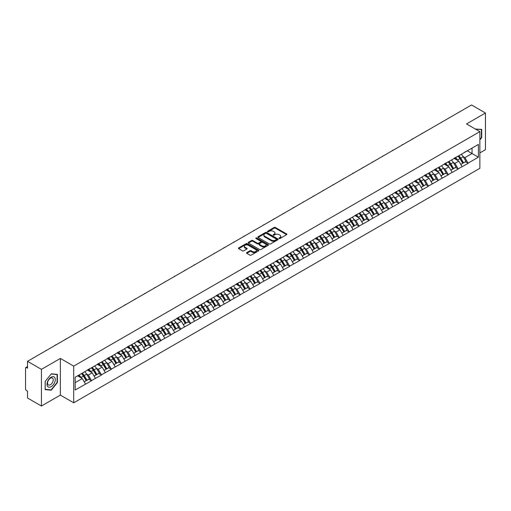 <?xml version="1.0" encoding="UTF-8"?>
<svg xmlns="http://www.w3.org/2000/svg" width="511" height="511" viewBox="0 0 511 511"><rect width="100%" height="100%" fill="white"/><g stroke="black" fill="none" stroke-linecap="round" stroke-linejoin="round"><path stroke-width="0.77" d="M279.115 238.496A0.62 0.358 0 0 0 279.99 238.496L286.614 234.67A0.881 0.511 0 0 0 286.875 234.306A0.881 0.511 0 0 0 286.614 233.949L275.391 227.472A0.881 0.511 0 0 0 274.145 227.472L267.521 231.291A0.62 0.358 0 0 0 268.39 231.796L269.252 231.304A2.823 1.629 0 0 1 273.238 231.304L274.177 231.841A2.823 1.629 0 0 1 275.001 232.997A2.823 1.629 0 0 1 274.177 234.147L273.315 234.645A0.62 0.358 0 0 0 274.19 235.143L275.046 234.651A2.823 1.629 0 0 1 279.038 234.651L279.971 235.188A2.823 1.629 0 0 1 280.801 236.344A2.823 1.629 0 0 1 279.971 237.494L279.115 237.992A0.62 0.358 0 0 0 279.115 238.496L279.115 237.992M246.775 252.594A0.881 0.511 0 0 0 246.513 252.958A0.881 0.511 0 0 0 246.775 253.315L249.917 255.136A0.881 0.511 0 0 0 251.169 255.136L258.528 250.888A0.881 0.511 0 0 0 258.783 250.524A0.881 0.511 0 0 0 258.528 250.166L247.298 243.683A0.881 0.511 0 0 0 246.053 243.683L238.694 247.937A0.881 0.511 0 0 0 238.439 248.295A0.881 0.511 0 0 0 238.694 248.653L242.501 250.85A0.881 0.511 0 0 0 243.747 250.85L246.896 249.029A0.881 0.511 0 0 0 247.152 248.672A0.881 0.511 0 0 0 246.896 248.314L245.012 247.222A2.357 1.361 0 0 1 244.322 246.257A2.357 1.361 0 0 1 245.778 244.999A2.357 1.361 0 0 1 248.346 245.299L255.736 249.566A2.357 1.361 0 0 1 256.426 250.524A2.357 1.361 0 0 1 254.97 251.782A2.357 1.361 0 0 1 252.396 251.489L251.169 250.78A0.881 0.511 0 0 0 249.917 250.78L246.775 252.594L246.775 253.315L249.917 251.514L249.917 250.78M60.362 358.428L41.429 369.357L27.517 361.322L471.538 104.972L485.45 113.001L466.517 123.93L479.861 131.634L73.699 366.125L60.362 358.428L60.362 395.099L73.699 402.802L73.699 366.125M269.31 243.939A0.881 0.511 0 0 0 270.562 243.939L277.914 239.691A0.881 0.511 0 0 0 278.176 239.333A0.881 0.511 0 0 0 277.914 238.969L266.691 232.492A0.881 0.511 0 0 0 265.445 232.492L258.087 236.74A0.881 0.511 0 0 0 257.831 237.098A0.881 0.511 0 0 0 258.087 237.462L269.31 243.939M256.183 238.624A0.62 0.358 0 0 1 256.809 238.714L268.211 245.293L260.865 249.534A0.881 0.511 0 0 1 259.614 249.534L248.391 243.057L248.391 242.335A0.881 0.511 0 0 0 248.135 242.699A0.881 0.511 0 0 0 248.391 243.057M248.391 242.335L251.54 240.521A0.881 0.511 0 0 1 252.792 240.521L257.34 243.147A0.881 0.511 0 0 0 258.585 243.147L260.674 241.939A0.881 0.511 0 0 0 260.936 241.582A0.881 0.511 0 0 0 260.674 241.218L255.934 238.484A0.62 0.358 0 0 1 256.809 237.979L268.218 244.571A0.881 0.511 0 0 1 268.479 244.929A0.881 0.511 0 0 1 268.218 245.286L268.218 244.571M73.699 402.802L479.861 168.311L479.861 131.634M81.492 373.586A6.017 3.475 -120 0 1 83.555 375.994L86.359 380.625L88.805 379.213L91.52 380.778L88.339 375.055L86.583 374.039M91.52 380.778L75.162 390.002L75.162 377.239L478.398 144.434L478.398 157.196L468.076 163.156L464.901 157.656L463.138 156.641M458.054 156.181A6.017 3.475 -120 0 1 460.111 158.589L462.915 163.22L465.361 161.808L468.076 163.156M468.076 163.373L458.169 168.873L454.988 163.373L453.231 162.357M448.141 161.898A6.017 3.475 -120 0 1 450.204 164.312L453.008 168.943L455.454 167.531L458.169 168.873M458.169 169.096L448.256 174.596L445.081 169.096L443.324 168.081M438.234 167.621A6.017 3.475 -120 0 1 440.297 170.029L443.101 174.66L445.547 173.248L448.256 174.596M448.256 174.819L438.349 180.319L435.174 174.819L433.411 173.804M428.327 173.344A6.017 3.475 -120 0 1 430.383 175.752L433.187 180.383L435.634 178.971L438.349 180.319M438.349 180.536L428.442 186.042L425.261 180.536L423.504 179.521M418.413 179.067A6.017 3.475 -120 0 1 420.476 181.475L423.28 186.106L425.727 184.695L428.442 186.042M428.442 186.26L418.528 191.759L415.354 186.26L413.591 185.244M408.506 184.784A6.017 3.475 -120 0 1 410.563 187.192L413.373 191.823L415.813 190.411L418.528 191.759M418.528 191.983L408.621 197.482L405.447 191.983L403.684 190.967M398.593 190.507A6.017 3.475 -120 0 1 400.656 192.915L403.46 197.546L405.906 196.135L408.621 197.482M408.621 197.7L398.708 203.206L395.533 197.7L393.777 196.684M388.686 196.23A6.017 3.475 -120 0 1 390.749 198.638L393.553 203.269L395.999 201.858L398.708 203.206M398.708 203.423L388.801 208.922L385.626 203.423L383.863 202.407M378.779 201.947A6.017 3.475 -120 0 1 380.836 204.355L383.64 208.986L386.086 207.575L388.801 208.922M388.801 209.146L378.894 214.646L375.713 209.146L373.956 208.13M368.865 207.67A6.017 3.475 -120 0 1 370.929 210.078L373.733 214.709L376.179 213.298L378.894 214.646M378.894 214.863L368.98 220.369L365.806 214.863L364.049 213.847M358.958 213.394A6.017 3.475 -120 0 1 361.015 215.802L363.826 220.433L366.272 219.021L368.98 220.369M368.98 220.586L359.073 226.086L355.899 220.586L354.136 219.57M349.051 219.11A6.017 3.475 -120 0 1 351.108 221.519L353.912 226.156L356.359 224.738L359.073 226.086M359.073 226.309L349.166 231.809L345.985 226.309L344.229 225.294M339.138 224.834A6.017 3.475 -120 0 1 341.201 227.242L344.005 231.873L346.452 230.461L349.166 231.809M349.166 232.026L339.253 237.532L336.078 232.026L334.315 231.01M329.231 230.557A6.017 3.475 -120 0 1 331.288 232.965L334.092 237.596L336.538 236.184L339.253 237.532M339.253 237.749L329.346 243.249L326.171 237.749L324.408 236.734M319.318 236.274A6.017 3.475 -120 0 1 321.381 238.682L324.185 243.319L326.631 241.907L329.346 243.249M329.346 243.472L319.432 248.972L316.258 243.472L314.501 242.457M309.411 241.997A6.017 3.475 -120 0 1 311.474 244.405L314.278 249.036L316.724 247.624L319.432 248.972M319.432 249.189L309.525 254.695L306.351 249.189L304.588 248.174M299.503 247.72A6.017 3.475 -120 0 1 301.56 250.128L304.364 254.759L306.811 253.347L309.525 254.695M309.525 254.912L299.618 260.412L296.437 254.912L294.681 253.897M289.59 253.437A6.017 3.475 -120 0 1 291.653 255.851L294.457 260.482L296.904 259.071L299.618 260.412M299.618 260.636L289.705 266.135L286.53 260.636L284.774 259.62M279.683 259.16A6.017 3.475 -120 0 1 281.74 261.568L284.55 266.199L286.99 264.787L289.705 266.135M289.705 266.359L279.798 271.858L276.623 266.359L274.861 265.337M269.77 264.883A6.017 3.475 -120 0 1 271.833 267.291L274.637 271.922L277.083 270.511L279.798 271.858M279.798 272.076L269.885 277.575L266.71 272.076L264.954 271.06M259.863 270.6A6.017 3.475 -120 0 1 261.926 273.015L264.73 277.645L267.176 276.234L269.885 277.575M269.885 277.799L259.978 283.298L256.803 277.799L255.04 276.783M249.956 276.323A6.017 3.475 -120 0 1 252.012 278.731L254.817 283.362L257.263 281.951L259.978 283.298M259.978 283.522L250.071 289.022L246.89 283.522L245.133 282.506M240.042 282.046A6.017 3.475 -120 0 1 242.105 284.455L244.91 289.085L247.356 287.674L250.071 289.022M250.071 289.239L240.157 294.738L236.983 289.239L235.226 288.223M230.135 287.763A6.017 3.475 -120 0 1 232.198 290.178L235.003 294.809L237.449 293.397L240.157 294.738M240.157 294.962L230.25 300.462L227.076 294.962L225.313 293.946M220.228 293.486A6.017 3.475 -120 0 1 222.285 295.895L225.089 300.525L227.536 299.114L230.25 300.462M230.25 300.685L220.343 306.185L217.162 300.685L215.406 299.67M210.315 299.21A6.017 3.475 -120 0 1 212.378 301.618L215.182 306.249L217.629 304.837L220.343 306.185M220.343 306.402L210.43 311.908L207.255 306.402L205.492 305.386M200.408 304.933A6.017 3.475 -120 0 1 202.465 307.341L205.275 311.972L207.715 310.56L210.43 311.908M210.43 312.125L200.523 317.625L197.348 312.125L195.585 311.11M190.494 310.65A6.017 3.475 -120 0 1 192.558 313.058L195.362 317.689L197.808 316.277L200.523 317.625M200.523 317.848L190.609 323.348L187.435 317.848L185.678 316.833M180.587 316.373A6.017 3.475 -120 0 1 182.651 318.781L185.455 323.412L187.901 322L190.609 323.348M190.609 323.565L180.702 329.071L177.528 323.565L175.765 322.55M170.68 322.096A6.017 3.475 -120 0 1 172.737 324.504L175.541 329.135L177.988 327.723L180.702 329.071M180.702 329.288L170.795 334.788L167.614 329.288L165.858 328.273M160.767 327.813A6.017 3.475 -120 0 1 162.83 330.221L165.634 334.852L168.081 333.44L170.795 334.788M170.795 335.012L160.882 340.511L157.707 335.012L155.951 333.996M150.86 333.536A6.017 3.475 -120 0 1 152.917 335.944L155.727 340.575L158.174 339.163L160.882 340.511M160.882 340.728L150.975 346.234L147.8 340.728L146.037 339.713M140.953 339.259A6.017 3.475 -120 0 1 143.01 341.667L145.814 346.298L148.26 344.887L150.975 346.234M150.975 346.452L141.068 351.951L137.887 346.452L136.13 345.436M131.04 344.976A6.017 3.475 -120 0 1 133.103 347.384L135.907 352.022L138.353 350.603L141.068 351.951M141.068 352.175L131.155 357.674L127.98 352.175L126.217 351.159M121.133 350.699A6.017 3.475 -120 0 1 123.189 353.107L125.993 357.738L128.44 356.327L131.155 357.674M131.155 357.892L121.248 363.398L118.073 357.892L116.31 356.876M111.219 356.423A6.017 3.475 -120 0 1 113.282 358.831L116.086 363.462L118.533 362.05L121.248 363.398M121.248 363.615L111.334 369.114L108.16 363.615L106.403 362.599M101.312 362.139A6.017 3.475 -120 0 1 103.375 364.547L106.179 369.185L108.626 367.773L111.334 369.114M111.334 369.338L101.427 374.838L98.253 369.338L96.49 368.322M91.405 367.863A6.017 3.475 -120 0 1 93.462 370.271L96.266 374.902L98.712 373.49L101.427 374.838M101.427 375.055L91.52 380.561M88.154 369.517L91.52 367.799M88.339 375.055L92.216 372.819L87.324 369.996M95.391 378.319L92.216 372.819M98.061 363.8L101.427 362.075M98.253 369.338L102.123 367.102L97.237 364.273M105.304 372.602L102.123 367.102M107.968 358.077L111.334 356.352M108.16 363.615L112.037 361.379L107.144 358.556M115.211 366.879L112.037 361.379M117.881 352.354L121.248 350.635M118.073 357.892L121.944 355.656L117.051 352.833M125.118 361.156L121.944 355.656M127.788 346.637L131.155 344.912M127.98 352.175L131.857 349.933L126.964 347.11M135.032 355.439L131.857 349.933M137.695 340.914L141.068 339.189M137.887 346.452L141.764 344.216L136.871 341.393M144.939 349.716L141.764 344.216M147.609 335.19L150.975 333.472M147.8 340.728L151.671 338.493L146.785 335.67M154.852 343.992L151.671 338.493M157.516 329.474L160.882 327.749M157.707 335.012L161.585 332.77L156.692 329.946M164.759 338.276L161.585 332.77M167.429 323.75L170.795 322.026M167.614 329.288L171.492 327.053L166.599 324.23M174.666 332.552L171.492 327.053M177.336 318.027L180.702 316.303M177.528 323.565L181.399 321.33L176.512 318.506M184.58 326.829L181.399 321.33M187.243 312.31L190.609 310.586M187.435 317.848L191.312 315.606L186.419 312.783M194.487 321.112L191.312 315.606M197.157 306.587L200.523 304.863M197.348 312.125L201.219 309.89L196.326 307.066M204.394 315.389L201.219 309.89M207.064 300.864L210.43 299.139M207.255 306.402L211.132 304.166L206.24 301.343M214.307 309.666L211.132 304.166M216.977 295.147L220.343 293.423M217.162 300.685L221.039 298.443L216.147 295.62M224.214 303.949L221.039 298.443M226.884 289.424L230.25 287.699M227.076 294.962L230.946 292.726L226.06 289.903M234.127 298.226L230.946 292.726M236.791 283.701L240.157 281.976M236.983 289.239L240.86 287.003L235.967 284.18M244.034 292.503L240.86 287.003M246.704 277.984L250.071 276.259M246.89 283.522L250.767 281.28L245.874 278.457M253.941 286.786L250.767 281.28M256.611 272.261L259.978 270.536M256.803 277.799L260.674 275.563L255.787 272.74M263.855 281.063L260.674 275.563M266.518 266.538L269.885 264.813M266.71 272.076L270.587 269.84L265.694 267.017M273.762 275.34L270.587 269.84M276.432 260.821L279.798 259.096M276.623 266.359L280.494 264.117L275.601 261.293M283.669 269.623L280.494 264.117M286.339 255.098L289.705 253.373M286.53 260.636L290.408 258.4L285.515 255.57M293.582 263.9L290.408 258.4M296.252 249.374L299.618 247.65M296.437 254.912L300.315 252.677L295.422 249.853M303.489 258.176L300.315 252.677M306.159 243.651L309.525 241.933M306.351 249.189L310.222 246.954L305.335 244.13M313.403 252.453L310.222 246.954M316.066 237.934L319.432 236.21M316.258 243.472L320.135 241.237L315.242 238.407M323.31 246.736L320.135 241.237M325.98 232.211L329.346 230.487M326.171 237.749L330.042 235.514L325.149 232.69M333.217 241.013L330.042 235.514M335.887 226.488L339.253 224.77M336.078 232.026L339.956 229.79L335.063 226.967M343.13 235.29L339.956 229.79M345.794 220.771L349.166 219.047M345.985 226.309L349.863 224.067L344.97 221.244M353.037 229.573L349.863 224.067M355.707 215.048L359.073 213.323M355.899 220.586L359.77 218.35L354.883 215.527M362.951 223.85L359.77 218.35M365.614 209.325L368.98 207.607M365.806 214.863L369.683 212.627L364.79 209.804M372.858 218.127L369.683 212.627M375.528 203.608L378.894 201.883M375.713 209.146L379.59 206.904L374.697 204.081M382.765 212.41L379.59 206.904M385.435 197.885L388.801 196.16M385.626 203.423L389.497 201.187L384.611 198.364M392.678 206.687L389.497 201.187M395.342 192.162L398.708 190.437M395.533 197.7L399.41 195.464L394.518 192.641M402.585 200.964L399.41 195.464M405.255 186.445L408.621 184.72M405.447 191.983L409.317 189.741L404.425 186.917M412.492 195.247L409.317 189.741M415.162 180.722L418.528 178.997M415.354 186.26L419.231 184.024L414.338 181.201M422.405 189.524L419.231 184.024M425.075 174.998L428.442 173.274M425.261 180.536L429.138 178.301L424.245 175.477M432.312 183.8L429.138 178.301M434.982 169.282L438.349 167.557M435.174 174.819L439.045 172.577L434.158 169.754M442.226 178.084L439.045 172.577M444.889 163.558L448.256 161.834M445.081 169.096L448.958 166.861L444.065 164.037M452.133 172.36L448.958 166.861M454.803 157.835L458.169 156.111M454.988 163.373L458.865 161.137L453.972 158.314M462.04 166.637L458.865 161.137M464.71 152.118L468.076 150.394M464.901 157.656L472.049 153.53L472.049 148.101L478.398 144.434M467.348 150.815L478.398 157.196M479.861 152.904L485.45 149.678L485.45 113.001M41.429 369.357L41.429 406.028L27.517 397.999L27.517 391.139L26.502 390.551A1.348 0.779 -120 0 1 25.55 388.903L25.55 368.144A1.348 0.779 -120 0 1 25.831 367.53A1.348 0.779 -120 0 1 26.502 367.594L27.517 368.182L27.517 361.322M41.429 406.028L60.362 395.099M75.162 382.669L82.309 378.542L77.608 375.828M85.484 384.042L82.309 378.542M459.97 158.697L460.29 158.876M430.243 175.861L430.562 176.04M380.695 204.464L381.014 204.649M350.968 221.627L351.287 221.812M301.42 250.237L301.739 250.416M251.872 278.84L252.191 279.025M222.144 296.003L222.464 296.188M172.597 324.613L172.916 324.792M142.869 341.776L143.189 341.955M93.321 370.379L93.641 370.558M479.861 139.905L481.732 137.574L481.732 129.398L475.428 129.072M57.404 374.384L51.279 373.835L45.147 381.462L45.147 389.631L51.279 390.18L57.404 382.554L57.404 374.384M279.364 238.58L279.971 238.228A2.823 1.629 0 0 0 280.801 237.078L280.801 236.344M275.001 232.997L275.001 233.731A2.823 1.629 0 0 1 274.177 234.881L273.564 235.232M286.614 233.949L286.614 234.67L275.391 228.2A0.881 0.511 0 0 0 274.145 228.2L267.764 231.885M277.914 238.969L277.914 239.691L266.691 233.227A0.881 0.511 0 0 0 265.445 233.227L258.1 237.468L258.087 236.74M276.355 239.582A0.62 0.358 0 0 0 276.355 239.078L266.506 233.393A0.62 0.358 0 0 0 265.631 233.393L264.73 233.91A2.823 1.629 0 0 0 263.9 235.066A2.823 1.629 0 0 0 264.73 236.216L271.462 240.106A2.823 1.629 0 0 0 275.455 240.106L276.355 239.582L276.355 240.317A0.62 0.358 0 0 0 276.54 240.061L276.54 239.333M263.9 235.066L263.9 235.801A2.823 1.629 0 0 0 264.73 236.951L264.73 236.216M276.355 240.317L275.455 240.841A2.823 1.629 0 0 1 271.462 240.841L264.73 236.951M248.403 243.064L251.54 241.249L251.54 240.521M260.936 241.582L260.936 242.316A0.881 0.511 0 0 1 260.674 242.674L258.585 243.881A0.881 0.511 0 0 1 257.34 243.881L252.792 241.249A0.881 0.511 0 0 0 251.54 241.249M262.066 245.874A2.357 1.361 0 0 0 264.634 246.168A2.357 1.361 0 0 0 266.09 244.91A2.357 1.361 0 0 0 265.401 243.945L262.795 242.444A0.881 0.511 0 0 0 261.549 242.444L259.46 243.651A0.881 0.511 0 0 0 259.205 244.009A0.881 0.511 0 0 0 259.46 244.373L262.066 245.874L262.066 246.609A2.357 1.361 0 0 0 264.634 246.902A2.357 1.361 0 0 0 266.09 245.644L266.09 244.91M259.205 244.009L259.205 244.743A0.881 0.511 0 0 0 259.46 245.101L259.46 244.373M262.066 246.609L259.46 245.101M256.426 250.524L256.426 251.259A2.357 1.361 0 0 1 254.97 252.517A2.357 1.361 0 0 1 252.396 252.223L251.169 251.514A0.881 0.511 0 0 0 249.917 251.514M244.322 246.257L244.322 246.992A2.357 1.361 0 0 0 245.012 247.956L245.012 247.222M246.883 249.036L245.012 247.956M258.515 250.895L247.298 244.418A0.881 0.511 0 0 0 246.053 244.418L238.707 248.659L238.694 247.937M50.627 389.804L51.279 390.18M423.063 132.956A2.063 1.194 0 0 0 421.741 133.722M461.28 154.316A7.365 4.254 60 0 1 463.209 156.743L460.762 158.155A7.365 4.254 -120 0 0 458.833 155.727M460.762 158.155L463.566 162.792L466.013 161.38L463.209 156.743M462.915 163.22L463.566 162.792M465.361 161.808L466.013 161.38M454.618 157.944A6.017 3.475 60 0 1 456.278 159.643M455.557 157.618A7.365 4.254 60 0 1 457.492 160.045L457.767 160.505M460.781 164.453L462.742 163.264L459.938 158.634A7.365 4.254 -120 0 0 458.003 156.206M462.742 163.264L460.756 164.414M413.156 138.679A2.063 1.194 0 0 0 411.834 139.439M451.366 160.039A7.365 4.254 60 0 1 453.295 162.466L450.849 163.878A7.365 4.254 -120 0 0 448.92 161.45M450.849 163.878L453.659 168.509L456.106 167.097L453.295 162.466M453.008 168.943L453.659 168.509M455.454 167.531L456.106 167.097M444.711 163.661A6.017 3.475 60 0 1 446.371 165.366M445.649 163.341A7.365 4.254 60 0 1 447.579 165.768L447.86 166.222M450.874 170.176L452.829 168.988L450.025 164.357A7.365 4.254 -120 0 0 448.096 161.93M452.829 168.988L450.849 170.131M403.249 144.396A2.063 1.194 0 0 0 401.921 145.162M441.459 165.762A7.365 4.254 60 0 1 443.388 168.189L440.942 169.601A7.365 4.254 -120 0 0 439.013 167.174M440.942 169.601L443.746 174.232L446.192 172.82L443.388 168.189M443.101 174.66L443.746 174.232M445.547 173.248L446.192 172.82M434.804 169.384A6.017 3.475 60 0 1 436.458 171.089M435.742 169.058A7.365 4.254 60 0 1 437.672 171.492L437.946 171.945M440.961 175.899L442.922 174.711L440.118 170.074A7.365 4.254 -120 0 0 438.189 167.646M442.922 174.711L440.936 175.854M393.336 150.119A2.063 1.194 0 0 0 392.014 150.886M431.546 171.479A7.365 4.254 60 0 1 433.481 173.906L431.035 175.318A7.365 4.254 -120 0 0 429.106 172.89M431.035 175.318L433.839 179.955L436.285 178.543L433.481 173.906M433.187 180.383L433.839 179.955M435.634 178.971L436.285 178.543M424.89 175.107A6.017 3.475 60 0 1 426.551 176.806M425.829 174.781A7.365 4.254 60 0 1 427.764 177.208L428.039 177.668M431.054 181.616L433.015 180.428L430.205 175.797A7.365 4.254 -120 0 0 428.275 173.37M433.015 180.428L431.029 181.577M383.429 155.842A2.063 1.194 0 0 0 382.107 156.602M421.639 177.202A7.365 4.254 60 0 1 423.568 179.629L421.121 181.041A7.365 4.254 -120 0 0 419.192 178.614M421.121 181.041L423.932 185.672L426.372 184.26L423.568 179.629M423.28 186.106L423.932 185.672M425.727 184.695L426.372 184.26M414.983 180.824A6.017 3.475 60 0 1 416.644 182.529M415.922 180.504A7.365 4.254 60 0 1 417.851 182.932L418.126 183.385M421.141 187.339L423.102 186.151L420.298 181.52A7.365 4.254 -120 0 0 418.368 179.093M423.102 186.151L421.121 187.294M373.522 161.559A2.063 1.194 0 0 0 372.193 162.326M411.732 182.925A7.365 4.254 60 0 1 413.661 185.352L411.214 186.764A7.365 4.254 -120 0 0 409.285 184.337M411.214 186.764L414.019 191.395L416.465 189.983L413.661 185.352M413.373 191.823L414.019 191.395M415.813 190.411L416.465 189.983M405.07 186.547A6.017 3.475 60 0 1 406.73 188.252M406.015 186.221A7.365 4.254 60 0 1 407.944 188.655L408.219 189.108M411.234 193.062L413.195 191.874L410.39 187.237A7.365 4.254 -120 0 0 408.455 184.81M413.195 191.874L411.208 193.017M475.466 129.028L481.419 129.564L481.419 137.478L479.861 139.42M481.023 129.334L481.419 129.564M47.574 386.38A5.838 3.373 120 0 0 53.214 384.872A5.838 3.373 120 0 0 54.728 377.488A5.838 3.373 120 0 0 49.088 378.996A5.838 3.373 120 0 0 47.574 386.38M47.951 384.547A3.999 2.306 120 0 0 48.398 384.962A3.999 2.306 120 0 0 52.116 383.097A3.999 2.306 120 0 0 52.844 378.453A3.999 2.306 120 0 0 52.397 378.038A3.999 2.306 120 0 0 48.679 379.903A3.999 2.306 120 0 0 47.951 384.547M51.151 374.014L57.091 374.544L57.091 382.464L51.151 389.855L45.211 389.325L45.211 381.404L51.138 374.007M56.695 374.32L57.091 374.544M363.608 167.282A2.063 1.194 0 0 0 362.286 168.049M401.818 188.642A7.365 4.254 60 0 1 403.747 191.069L401.307 192.487A7.365 4.254 -120 0 0 399.372 190.054M401.307 192.487L404.112 197.118L406.558 195.707L403.747 191.069M403.46 197.546L404.112 197.118M405.906 196.135L406.558 195.707M395.163 192.27A6.017 3.475 60 0 1 396.823 193.969M396.102 191.944A7.365 4.254 60 0 1 398.031 194.372L398.312 194.832M401.327 198.779L403.281 197.591L400.477 192.96A7.365 4.254 -120 0 0 398.548 190.533M403.281 197.591L401.301 198.741M353.701 173.005A2.063 1.194 0 0 0 352.373 173.766M391.911 194.365A7.365 4.254 60 0 1 393.84 196.792L391.394 198.204A7.365 4.254 -120 0 0 389.465 195.777M391.394 198.204L394.198 202.835L396.645 201.423L393.84 196.792M393.553 203.269L394.198 202.835M395.999 201.858L396.645 201.423M385.256 197.987A6.017 3.475 60 0 1 386.916 199.692M386.195 197.668A7.365 4.254 60 0 1 388.124 200.095L388.398 200.548M391.413 204.502L393.374 203.314L390.57 198.683A7.365 4.254 -120 0 0 388.641 196.256M393.374 203.314L391.388 204.457M343.788 178.722A2.063 1.194 0 0 0 342.466 179.489M381.998 200.088A7.365 4.254 60 0 1 383.933 202.516L381.487 203.927A7.365 4.254 -120 0 0 379.558 201.5M381.487 203.927L384.291 208.558L386.738 207.147L383.933 202.516M383.64 208.986L384.291 208.558M386.086 207.575L386.738 207.147M375.342 203.71A6.017 3.475 60 0 1 377.003 205.416M376.281 203.391A7.365 4.254 60 0 1 378.217 205.818L378.491 206.272M381.506 210.225L383.467 209.037L380.663 204.406A7.365 4.254 -120 0 0 378.728 201.973M383.467 209.037L381.481 210.181M333.881 184.445A2.063 1.194 0 0 0 332.559 185.212M372.091 205.805A7.365 4.254 60 0 1 374.02 208.239L371.574 209.651A7.365 4.254 -120 0 0 369.645 207.223M371.574 209.651L374.384 214.281L376.824 212.87L374.02 208.239M373.733 214.709L374.384 214.281M376.179 213.298L376.824 212.87M365.435 209.433A6.017 3.475 60 0 1 367.096 211.132M366.374 209.108A7.365 4.254 60 0 1 368.303 211.535L368.584 211.995M371.593 215.942L373.554 214.754L370.75 210.123A7.365 4.254 -120 0 0 368.821 207.696M373.554 214.754L371.574 215.904M323.974 190.169A2.063 1.194 0 0 0 322.645 190.935M362.184 211.528A7.365 4.254 60 0 1 364.113 213.956L361.667 215.367A7.365 4.254 -120 0 0 359.738 212.94M361.667 215.367L364.471 219.998L366.917 218.587L364.113 213.956M363.826 220.433L364.471 219.998M366.272 219.021L366.917 218.587M355.522 215.15A6.017 3.475 60 0 1 357.183 216.856M356.467 214.831A7.365 4.254 60 0 1 358.396 217.258L358.671 217.712M361.686 221.665L363.647 220.477L360.843 215.846A7.365 4.254 -120 0 0 358.914 213.419M363.647 220.477L361.66 221.621M314.061 195.892A2.063 1.194 0 0 0 312.738 196.652M352.271 217.252A7.365 4.254 60 0 1 354.206 219.679L351.76 221.091A7.365 4.254 -120 0 0 349.824 218.663M351.76 221.091L354.564 225.721L357.01 224.31L354.206 219.679M353.912 226.156L354.564 225.721M356.359 224.738L357.01 224.31M345.615 220.873A6.017 3.475 60 0 1 347.276 222.579M346.554 220.554A7.365 4.254 60 0 1 348.489 222.981L348.764 223.435M351.779 227.389L353.74 226.201L350.929 221.57A7.365 4.254 -120 0 0 349 219.142M353.74 226.201L351.753 227.344M304.154 201.609A2.063 1.194 0 0 0 302.831 202.375M342.364 222.975A7.365 4.254 60 0 1 344.293 225.402L341.846 226.814A7.365 4.254 -120 0 0 339.917 224.386M341.846 226.814L344.65 231.445L347.097 230.033L344.293 225.402M344.005 231.873L344.65 231.445M346.452 230.461L347.097 230.033M335.708 226.597A6.017 3.475 60 0 1 337.369 228.296M336.647 226.271A7.365 4.254 60 0 1 338.576 228.698L338.85 229.158M341.865 233.105L343.826 231.917L341.022 227.286A7.365 4.254 -120 0 0 339.093 224.859M343.826 231.917L341.84 233.067M294.24 207.332A2.063 1.194 0 0 0 292.918 208.098M332.457 228.692A7.365 4.254 60 0 1 334.386 231.119L331.939 232.531A7.365 4.254 -120 0 0 330.01 230.103M331.939 232.531L334.743 237.161L337.19 235.75L334.386 231.119M334.092 237.596L334.743 237.161M336.538 236.184L337.19 235.75M325.794 232.313A6.017 3.475 60 0 1 327.455 234.019M326.74 231.994A7.365 4.254 60 0 1 328.669 234.421L328.943 234.875M331.958 238.829L333.919 237.641L331.115 233.01A7.365 4.254 -120 0 0 329.18 230.582M333.919 237.641L331.933 238.784M284.333 213.055A2.063 1.194 0 0 0 283.011 213.815M322.543 234.415A7.365 4.254 60 0 1 324.472 236.842L322.032 238.254A7.365 4.254 -120 0 0 320.097 235.827M322.032 238.254L324.836 242.885L327.283 241.473L324.472 236.842M324.185 243.319L324.836 242.885M326.631 241.907L327.283 241.473M315.887 238.037A6.017 3.475 60 0 1 317.548 239.742M316.826 237.717A7.365 4.254 60 0 1 318.755 240.144L319.036 240.598M322.051 244.552L324.006 243.364L321.202 238.733A7.365 4.254 -120 0 0 319.273 236.306M324.006 243.364L322.026 244.507M274.426 218.772A2.063 1.194 0 0 0 273.098 219.538M312.636 240.138A7.365 4.254 60 0 1 314.565 242.565L312.119 243.977A7.365 4.254 -120 0 0 310.19 241.55M312.119 243.977L314.923 248.608L317.369 247.196L314.565 242.565M314.278 249.036L314.923 248.608M316.724 247.624L317.369 247.196M305.98 243.76A6.017 3.475 60 0 1 307.635 245.459M306.919 243.434A7.365 4.254 60 0 1 308.848 245.861L309.123 246.321M312.138 250.269L314.099 249.081L311.295 244.45A7.365 4.254 -120 0 0 309.366 242.022M314.099 249.081L312.112 250.23M264.513 224.495A2.063 1.194 0 0 0 263.191 225.262M302.723 245.855A7.365 4.254 60 0 1 304.658 248.282L302.212 249.694A7.365 4.254 -120 0 0 300.283 247.267M302.212 249.694L305.016 254.325L307.462 252.913L304.658 248.282M304.364 254.759L305.016 254.325M306.811 253.347L307.462 252.913M296.067 249.483A6.017 3.475 60 0 1 297.728 251.182M297.006 249.157A7.365 4.254 60 0 1 298.941 251.584L299.216 252.044M302.231 255.992L304.192 254.804L301.381 250.173A7.365 4.254 -120 0 0 299.452 247.746M304.192 254.804L302.205 255.947M254.606 230.218A2.063 1.194 0 0 0 253.284 230.978M292.816 251.578A7.365 4.254 60 0 1 294.745 254.005L292.298 255.417A7.365 4.254 -120 0 0 290.369 252.99M292.298 255.417L295.109 260.048L297.549 258.636L294.745 254.005M294.457 260.482L295.109 260.048M296.904 259.071L297.549 258.636M286.16 255.2A6.017 3.475 60 0 1 287.821 256.905M287.099 254.88A7.365 4.254 60 0 1 289.028 257.308L289.309 257.761M292.318 261.715L294.279 260.527L291.474 255.896A7.365 4.254 -120 0 0 289.545 253.469M294.279 260.527L292.298 261.67M244.699 235.935A2.063 1.194 0 0 0 243.37 236.702M282.909 257.301A7.365 4.254 60 0 1 284.838 259.729L282.391 261.14A7.365 4.254 -120 0 0 280.462 258.713M282.391 261.14L285.195 265.771L287.642 264.359L284.838 259.729M284.55 266.199L285.195 265.771M286.99 264.787L287.642 264.359M276.247 260.923A6.017 3.475 60 0 1 277.907 262.622M277.192 260.597A7.365 4.254 60 0 1 279.121 263.024L279.396 263.484M282.411 267.432L284.372 266.244L281.567 261.613A7.365 4.254 -120 0 0 279.638 259.186M284.372 266.244L282.385 267.394M234.785 241.658A2.063 1.194 0 0 0 233.463 242.425M272.995 263.018A7.365 4.254 60 0 1 274.931 265.445L272.484 266.857A7.365 4.254 -120 0 0 270.549 264.43M272.484 266.857L275.288 271.494L277.735 270.076L274.931 265.445M274.637 271.922L275.288 271.494M277.083 270.511L277.735 270.076M266.34 266.646A6.017 3.475 60 0 1 268 268.345M267.279 266.32A7.365 4.254 60 0 1 269.208 268.748L269.489 269.208M272.504 273.155L274.464 271.967L271.654 267.336A7.365 4.254 -120 0 0 269.725 264.909M274.464 271.967L272.478 273.117M224.878 247.381A2.063 1.194 0 0 0 223.556 248.142M263.088 268.741A7.365 4.254 60 0 1 265.017 271.169L262.571 272.58A7.365 4.254 -120 0 0 260.642 270.153M262.571 272.58L265.375 277.211L267.821 275.799L265.017 271.169M264.73 277.645L265.375 277.211M267.176 276.234L267.821 275.799M256.433 272.363A6.017 3.475 60 0 1 258.093 274.068M257.372 272.044A7.365 4.254 60 0 1 259.301 274.471L259.575 274.924M262.59 278.878L264.551 277.69L261.747 273.059A7.365 4.254 -120 0 0 259.818 270.632M264.551 277.69L262.565 278.834M214.965 253.098A2.063 1.194 0 0 0 213.643 253.865M253.181 274.464A7.365 4.254 60 0 1 255.11 276.892L252.664 278.303A7.365 4.254 -120 0 0 250.735 275.876M252.664 278.303L255.468 282.934L257.914 281.523L255.11 276.892M254.817 283.362L255.468 282.934M257.263 281.951L257.914 281.523M246.519 278.086A6.017 3.475 60 0 1 248.18 279.792M247.458 277.76A7.365 4.254 60 0 1 249.394 280.188L249.668 280.648M252.683 284.601L254.644 283.413L251.84 278.776A7.365 4.254 -120 0 0 249.905 276.349M254.644 283.413L252.658 284.557M205.058 258.822A2.063 1.194 0 0 0 203.736 259.588M243.268 280.181A7.365 4.254 60 0 1 245.197 282.609L242.751 284.02A7.365 4.254 -120 0 0 240.822 281.593M242.751 284.02L245.561 288.658L248.007 287.246L245.197 282.609M244.91 289.085L245.561 288.658M247.356 287.674L248.007 287.246M236.612 283.809A6.017 3.475 60 0 1 238.273 285.508M237.551 283.484A7.365 4.254 60 0 1 239.48 285.911L239.761 286.371M242.77 290.318L244.731 289.13L241.927 284.499A7.365 4.254 -120 0 0 239.998 282.072M244.731 289.13L242.751 290.28M195.151 264.545A2.063 1.194 0 0 0 193.822 265.305M233.361 285.905A7.365 4.254 60 0 1 235.29 288.332L232.844 289.743A7.365 4.254 -120 0 0 230.915 287.316M232.844 289.743L235.648 294.374L238.094 292.963L235.29 288.332M235.003 294.809L235.648 294.374M237.449 293.397L238.094 292.963M226.705 289.526A6.017 3.475 60 0 1 228.36 291.232M227.644 289.207A7.365 4.254 60 0 1 229.573 291.634L229.848 292.088M232.863 296.041L234.824 294.853L232.02 290.222A7.365 4.254 -120 0 0 230.091 287.795M234.824 294.853L232.837 295.997M185.238 270.262A2.063 1.194 0 0 0 183.915 271.028M223.448 291.628A7.365 4.254 60 0 1 225.383 294.055L222.937 295.467A7.365 4.254 -120 0 0 221.001 293.039M222.937 295.467L225.741 300.098L228.187 298.686L225.383 294.055M225.089 300.525L225.741 300.098M227.536 299.114L228.187 298.686M216.792 295.249A6.017 3.475 60 0 1 218.453 296.955M217.731 294.924A7.365 4.254 60 0 1 219.666 297.357L219.941 297.811M222.956 301.765L224.917 300.577L222.106 295.939A7.365 4.254 -120 0 0 220.177 293.512M224.917 300.577L222.93 301.72M175.33 275.985A2.063 1.194 0 0 0 174.008 276.751M213.541 297.345A7.365 4.254 60 0 1 215.47 299.772L213.023 301.183A7.365 4.254 -120 0 0 211.094 298.756M213.023 301.183L215.834 305.821L218.274 304.409L215.47 299.772M215.182 306.249L215.834 305.821M217.629 304.837L218.274 304.409M206.885 300.973A6.017 3.475 60 0 1 208.545 302.672M207.824 300.647A7.365 4.254 60 0 1 209.753 303.074L210.027 303.534M213.042 307.481L215.003 306.293L212.199 301.662A7.365 4.254 -120 0 0 210.27 299.235M215.003 306.293L213.023 307.443M165.423 281.708A2.063 1.194 0 0 0 164.095 282.468M203.634 303.068A7.365 4.254 60 0 1 205.563 305.495L203.116 306.907A7.365 4.254 -120 0 0 201.187 304.479M203.116 306.907L205.92 311.538L208.367 310.126L205.563 305.495M205.275 311.972L205.92 311.538M207.715 310.56L208.367 310.126M196.971 306.689A6.017 3.475 60 0 1 198.632 308.395M197.917 306.37A7.365 4.254 60 0 1 199.846 308.797L200.12 309.251M203.135 313.205L205.096 312.017L202.292 307.386A7.365 4.254 -120 0 0 200.357 304.958M205.096 312.017L203.11 313.16M155.51 287.425A2.063 1.194 0 0 0 154.188 288.191M193.72 308.791A7.365 4.254 60 0 1 195.649 311.218L193.209 312.63A7.365 4.254 -120 0 0 191.274 310.203M193.209 312.63L196.013 317.261L198.46 315.849L195.649 311.218M195.362 317.689L196.013 317.261M197.808 316.277L198.46 315.849M187.064 312.413A6.017 3.475 60 0 1 188.725 314.118M188.003 312.087A7.365 4.254 60 0 1 189.932 314.521L190.213 314.974M193.228 318.928L195.183 317.74L192.379 313.102A7.365 4.254 -120 0 0 190.45 310.675M195.183 317.74L193.203 318.883M145.603 293.148A2.063 1.194 0 0 0 144.274 293.914M183.813 314.508A7.365 4.254 60 0 1 185.742 316.935L183.296 318.353A7.365 4.254 -120 0 0 181.367 315.919M183.296 318.353L186.1 322.984L188.546 321.572L185.742 316.935M185.455 323.412L186.1 322.984M187.901 322L188.546 321.572M177.157 318.136A6.017 3.475 60 0 1 178.818 319.835M178.096 317.81A7.365 4.254 60 0 1 180.025 320.237L180.3 320.697M183.315 324.645L185.276 323.457L182.472 318.826A7.365 4.254 -120 0 0 180.543 316.398M185.276 323.457L183.289 324.606M135.69 298.871A2.063 1.194 0 0 0 134.367 299.631M173.9 320.231A7.365 4.254 60 0 1 175.835 322.658L173.389 324.07A7.365 4.254 -120 0 0 171.46 321.643M173.389 324.07L176.193 328.701L178.639 327.289L175.835 322.658M175.541 329.135L176.193 328.701M177.988 327.723L178.639 327.289M167.244 323.853A6.017 3.475 60 0 1 168.905 325.558M168.183 323.533A7.365 4.254 60 0 1 170.118 325.961L170.393 326.414M173.408 330.368L175.369 329.18L172.565 324.549A7.365 4.254 -120 0 0 170.629 322.122M175.369 329.18L173.382 330.323M125.783 304.588A2.063 1.194 0 0 0 124.46 305.354M163.993 325.954A7.365 4.254 60 0 1 165.922 328.381L163.475 329.793A7.365 4.254 -120 0 0 161.546 327.366M163.475 329.793L166.286 334.424L168.726 333.012L165.922 328.381M165.634 334.852L166.286 334.424M168.081 333.44L168.726 333.012M157.337 329.576A6.017 3.475 60 0 1 158.998 331.281M158.276 329.256A7.365 4.254 60 0 1 160.205 331.684L160.486 332.137M163.494 336.091L165.455 334.903L162.651 330.272A7.365 4.254 -120 0 0 160.722 327.838M165.455 334.903L163.475 336.046M115.876 310.311A2.063 1.194 0 0 0 114.547 311.078M154.086 331.671A7.365 4.254 60 0 1 156.015 334.105L153.568 335.516A7.365 4.254 -120 0 0 151.639 333.089M153.568 335.516L156.372 340.147L158.819 338.736L156.015 334.105M155.727 340.575L156.372 340.147M158.174 339.163L158.819 338.736M147.424 335.299A6.017 3.475 60 0 1 149.084 336.998M148.369 334.973A7.365 4.254 60 0 1 150.298 337.401L150.573 337.86M153.587 341.808L155.548 340.62L152.744 335.989A7.365 4.254 -120 0 0 150.815 333.562M155.548 340.62L153.562 341.77M105.962 316.034A2.063 1.194 0 0 0 104.64 316.801M144.172 337.394A7.365 4.254 60 0 1 146.108 339.821L143.661 341.233A7.365 4.254 -120 0 0 141.726 338.806M143.661 341.233L146.465 345.864L148.912 344.452L146.108 339.821M145.814 346.298L146.465 345.864M148.26 344.887L148.912 344.452M137.516 341.016A6.017 3.475 60 0 1 139.177 342.721M138.455 340.696A7.365 4.254 60 0 1 140.391 343.124L140.666 343.577M143.68 347.531L145.641 346.343L142.831 341.712A7.365 4.254 -120 0 0 140.902 339.285M145.641 346.343L143.655 347.486M96.055 321.758A2.063 1.194 0 0 0 94.733 322.518M134.265 343.117A7.365 4.254 60 0 1 136.194 345.545L133.748 346.956A7.365 4.254 -120 0 0 131.819 344.529M133.748 346.956L136.552 351.587L138.998 350.176L136.194 345.545M135.907 352.022L136.552 351.587M138.353 350.603L138.998 350.176M127.609 346.739A6.017 3.475 60 0 1 129.27 348.445M128.548 346.42A7.365 4.254 60 0 1 130.477 348.847L130.752 349.3M133.767 353.254L135.728 352.066L132.924 347.435A7.365 4.254 -120 0 0 130.995 345.008M135.728 352.066L133.741 353.21M86.142 327.474A2.063 1.194 0 0 0 84.82 328.241M124.358 348.841A7.365 4.254 60 0 1 126.287 351.268L123.841 352.679A7.365 4.254 -120 0 0 121.912 350.252M123.841 352.679L126.645 357.31L129.091 355.899L126.287 351.268M125.993 357.738L126.645 357.31M128.44 356.327L129.091 355.899M117.696 352.462A6.017 3.475 60 0 1 119.357 354.161M118.641 352.136A7.365 4.254 60 0 1 120.57 354.564L120.845 355.024M123.86 358.971L125.821 357.783L123.017 353.152A7.365 4.254 -120 0 0 121.081 350.725M125.821 357.783L123.834 358.933M76.235 333.198A2.063 1.194 0 0 0 74.913 333.964M114.445 354.557A7.365 4.254 60 0 1 116.374 356.985L113.934 358.396A7.365 4.254 -120 0 0 111.998 355.969M113.934 358.396L116.738 363.027L119.184 361.616L116.374 356.985M116.086 363.462L116.738 363.027M118.533 362.05L119.184 361.616M107.789 358.179A6.017 3.475 60 0 1 109.45 359.885M108.728 357.86A7.365 4.254 60 0 1 110.657 360.287L110.938 360.74M113.953 364.694L115.908 363.506L113.103 358.875A7.365 4.254 -120 0 0 111.174 356.448M115.908 363.506L113.927 364.65M66.328 338.921A2.063 1.194 0 0 0 64.999 339.681M104.538 360.281A7.365 4.254 60 0 1 106.467 362.708L104.02 364.119A7.365 4.254 -120 0 0 102.091 361.692M104.02 364.119L106.825 368.75L109.271 367.339L106.467 362.708M106.179 369.185L106.825 368.75M108.626 367.773L109.271 367.339M97.882 363.902A6.017 3.475 60 0 1 99.536 365.608M98.821 363.583A7.365 4.254 60 0 1 100.75 366.01L101.025 366.464M104.04 370.418L106.001 369.229L103.196 364.599A7.365 4.254 -120 0 0 101.267 362.171M106.001 369.229L104.014 370.373M56.414 344.638A2.063 1.194 0 0 0 55.092 345.404M94.624 366.004A7.365 4.254 60 0 1 96.56 368.431L94.113 369.843A7.365 4.254 -120 0 0 92.184 367.415M94.113 369.843L96.918 374.474L99.364 373.062L96.56 368.431M96.266 374.902L96.918 374.474M98.712 373.49L99.364 373.062M87.969 369.625A6.017 3.475 60 0 1 89.629 371.325M88.908 369.3A7.365 4.254 60 0 1 90.843 371.727L91.118 372.187M94.133 376.134L96.094 374.946L93.283 370.315A7.365 4.254 -120 0 0 91.354 367.888M96.094 374.946L94.107 376.096M46.507 350.361A2.063 1.194 0 0 0 45.185 351.127M84.717 371.721A7.365 4.254 60 0 1 86.646 374.148L84.2 375.559A7.365 4.254 -120 0 0 82.271 373.132M84.2 375.559L87.011 380.19L89.451 378.779L86.646 374.148M86.359 380.625L87.011 380.19M88.805 379.213L89.451 378.779M78.221 375.47A6.017 3.475 60 0 1 79.722 377.048M79.001 375.023A7.365 4.254 60 0 1 80.93 377.45L81.211 377.91M84.219 381.858L86.18 380.669L83.376 376.039A7.365 4.254 -120 0 0 81.447 373.611M86.18 380.669L84.2 381.813M27.517 367.007L26.502 367.594M279.971 238.228L279.971 237.494M273.315 235.143L273.315 234.645M274.177 234.881L274.177 234.147M267.521 231.796L267.521 231.291M274.145 228.2L274.145 227.472M275.391 228.2L275.391 227.472M265.445 233.227L265.445 232.492M266.691 233.227L266.691 232.492M271.462 240.841L271.462 240.106M275.455 240.841L275.455 240.106M252.792 241.249L252.792 240.521M257.34 243.881L257.34 243.147M258.585 243.881L258.585 243.147M260.674 242.674L260.674 241.939M256.809 238.714L256.809 237.979M251.169 251.514L251.169 250.78M252.396 252.223L252.396 251.489M246.896 249.029L246.896 248.314M246.053 244.418L246.053 243.683M247.298 244.418L247.298 243.683M258.528 250.888L258.528 250.166M459.938 158.634L457.492 160.045M450.025 164.357L447.579 165.768M440.118 170.074L437.672 171.492M430.205 175.797L427.764 177.208M420.298 181.52L417.851 182.932M410.39 187.237L407.944 188.655M400.477 192.96L398.031 194.372M390.57 198.683L388.124 200.095M380.663 204.406L378.217 205.818M370.75 210.123L368.303 211.535M360.843 215.846L358.396 217.258M350.929 221.57L348.489 222.981M341.022 227.286L338.576 228.698M331.115 233.01L328.669 234.421M321.202 238.733L318.755 240.144M311.295 244.45L308.848 245.861M301.381 250.173L298.941 251.584M291.474 255.896L289.028 257.308M281.567 261.613L279.121 263.024M271.654 267.336L269.208 268.748M261.747 273.059L259.301 274.471M251.84 278.776L249.394 280.188M241.927 284.499L239.48 285.911M232.02 290.222L229.573 291.634M222.106 295.939L219.666 297.357M212.199 301.662L209.753 303.074M202.292 307.386L199.846 308.797M192.379 313.102L189.932 314.521M182.472 318.826L180.025 320.237M172.565 324.549L170.118 325.961M162.651 330.272L160.205 331.684M152.744 335.989L150.298 337.401M142.831 341.712L140.391 343.124M132.924 347.435L130.477 348.847M123.017 353.152L120.57 354.564M113.103 358.875L110.657 360.287M103.196 364.599L100.75 366.01M93.283 370.315L90.843 371.727M83.376 376.039L80.93 377.45M27.517 366.553L25.831 367.53"/></g></svg>
